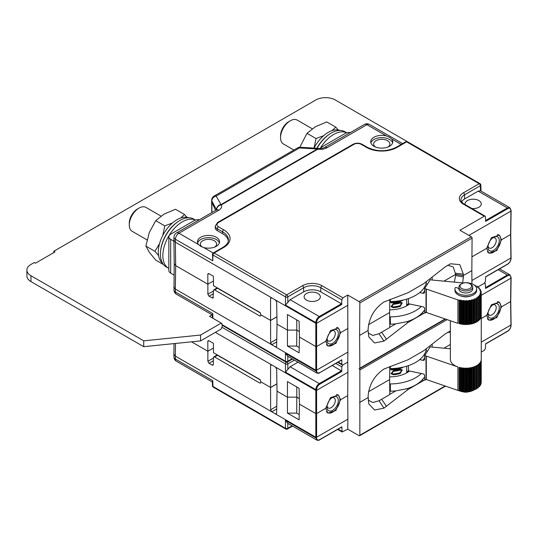 <?xml version="1.0" encoding="UTF-8"?>
<svg xmlns="http://www.w3.org/2000/svg" width="538" height="538" viewBox="0 0 538 538"><rect width="100%" height="100%" fill="white"/><g stroke="black" fill="none" stroke-linecap="round" stroke-linejoin="round"><path stroke-width="0.81" d="M448.073 165.213L335.329 99.987A13.8 7.962 0 0 0 315.819 99.987L53.807 251.253L54.977 251.932L35.468 263.196L34.297 262.517L30.942 264.454A13.8 7.962 0 0 0 26.9 270.089A13.8 7.962 0 0 0 30.942 275.725L143.72 340.836L200.573 335.046L221.259 323.103L209.558 316.344L212.16 314.838M212.449 318.012L212.342 314.629L212.779 313.587L212.92 318.288M221.259 323.103L221.885 323.466L221.905 324.562A1.654 0.955 -60 0 0 222.248 325.295L285.792 361.987A1.654 0.955 -60 0 1 285.449 361.247L221.905 324.562M30.942 275.725L30.942 281.582L143.72 346.694L200.573 340.904L221.259 328.96L221.905 327.218L285.483 363.923L285.483 372.128L290.103 366.761L298.018 362.195M335.786 363.439L341.778 366.903L342.928 364.885L347.743 362.108L347.898 372.289L316.6 390.359L315.819 390.359L215.368 332.363M200.573 340.904L200.573 335.046M222.665 325.537A1.654 0.955 120 0 0 221.905 327.218M30.942 281.582A13.8 7.962 180 0 1 26.9 275.947L26.9 270.089M143.72 346.694L143.72 340.836M53.807 252.604L53.807 251.253M319.276 372.787L319.552 372.814C319.216 373.318 318.301 373.392 316.801 373.036L315.819 370.171L175.327 289.061L175.684 265.631L175.327 242.194L173.875 240.183L173.969 237.137A4.97 2.865 -178.3 0 0 175.422 239.242A4.97 2.865 -60 0 1 178.932 233.23L218.798 210.21C221.286 208.69 222.167 206.895 221.441 204.844C218.542 205.469 216.935 207.016 216.606 209.484L216.572 209.43A4.97 4.217 -29.3 0 1 220.91 204.474L216.182 196.061L299.525 147.943L317.319 148.999L317.776 148.306A4.97 1.379 93.4 0 0 317.023 148.979M176.451 294.219A4.97 4.97 0 0 1 173.969 290.069A4.97 2.865 -1.7 0 0 175.422 292.013A4.97 2.865 120 0 0 176.451 294.219L212.355 314.952M510.939 257.52L510.939 257.971L510.939 257.52L510.939 257.971L471.913 280.5M477.455 287.218L484.267 283.284L485.458 281.293L485.592 276.774L507.744 263.983C509.614 262.699 510.676 260.93 510.918 258.67L510.582 234.084L510.582 234.534L501.477 239.793L496.85 250.5L488.86 253.183L486.641 248.361L491.389 237.729L499.345 235.025L501.477 239.793M510.582 234.534L510.939 210.654L510.939 211.104L468.874 235.395M486.641 248.361L471.94 256.848M484.267 283.284L485.135 283.19L484.704 282.941M510.939 324.569L510.582 301.589L510.918 277.453C510.676 275.402 509.614 274.81 507.744 275.685L485.626 288.449L485.135 283.19M510.939 278.153L510.939 277.702L510.939 278.153L481.241 295.301M488.013 246.101A5.851 3.376 120 0 0 489.163 248.005A5.851 3.376 120 0 0 493.676 246.438A5.851 3.376 120 0 0 496.224 240.553A5.851 3.376 120 0 0 495.014 237.877A5.851 3.376 120 0 0 492.795 237.83M487.953 247.083A8.003 4.62 120 0 0 493.615 250.352A8.003 4.62 120 0 0 499.271 240.553A8.003 4.62 120 0 0 493.615 237.285A8.003 4.62 120 0 0 487.953 247.083M487.401 251.656A10.209 5.898 120 0 0 488.504 252.658A10.209 5.898 120 0 0 496.372 249.928A10.209 5.898 120 0 0 500.831 239.652A10.209 5.898 120 0 0 498.719 234.978A10.209 5.898 120 0 0 497.421 234.541M499.6 268.859L509.849 274.777L507.354 275.012L485.599 287.574M501.477 306.848L496.85 317.548L488.86 320.238L486.641 315.409L491.389 304.777L499.345 302.074L501.477 306.848L510.582 301.589L510.582 301.139L510.582 301.589M486.641 315.409L481.261 318.516M481.261 352.074L484.267 350.339L485.458 348.342L485.592 343.822L507.744 331.031C509.614 329.754 510.676 327.978 510.918 325.719L510.939 325.019L481.261 342.155M174.036 343.607L173.875 354.139L175.327 356.109L175.523 343.459M270.574 365.564L270.903 364.818L271.73 364.905L270.574 365.564L270.574 387.461L260.816 381.832L260.809 382.733L260.022 383.19L260.809 382.733L260.022 383.19L214.622 356.976L213.788 356.896L213.438 357.649L213.337 364.428L212.987 365.181L212.154 365.1L209.026 363.291L207.87 361.274L207.87 351.26L191.528 341.825M276.909 383.802L270.574 387.461L270.621 409.774L276.734 406.244M173.875 354.139L173.969 357.118A4.97 2.865 -1.7 0 0 175.422 359.068L175.327 356.109L271.777 411.799L270.621 409.774M208.952 340.722L207.796 341.388L208.125 340.635L208.952 340.722L213.404 343.291L213.472 352.713L260.022 379.586L260.816 381.832M207.796 341.388L207.87 351.26L213.438 348.046M270.621 387.488L276.909 383.856M275.49 367.077L276.673 369.088L277.023 391.187L287.346 397.145L296.835 397.145L296.694 413.117L287.447 413.117L287.447 381.57L299.101 388.301L299.478 404.152L315.819 413.587L316.6 413.587L316.6 389.647L315.819 389.647L285.483 372.128M287.595 423.224L316.808 440.091L315.819 437.219L275.443 413.91L276.243 414.011L276.626 413.245L277.023 391.187M287.447 413.117L299.101 419.842L299.478 404.152M341.778 366.903L341.778 371.502L319.666 384.266L319.276 383.601C317.171 385.047 316.021 387.064 315.819 389.647L315.819 437.219L316.6 437.219L316.6 413.587L325.712 408.322L330.453 397.696L338.409 394.986L340.541 399.761L335.914 410.46L327.924 413.15L325.712 408.322M341.704 360.023L319.552 372.814L341.812 359.781L341.428 359.996L341.812 359.781L341.812 364.226L342.141 364.952L342.968 364.865M359.068 301.596L471.301 236.794A1.103 0.639 60 0 1 472.082 238.159L471.839 270.627L463.326 275.543L455.679 274.373L455.652 275.537L463.346 276.942L463.346 274.145L459.795 264.609L450.555 263.795L445.208 266.882L423.635 283.714L408.026 292.733L383.924 301.993C374.374 308.543 369.102 317.581 368.113 329.128L368.113 330.514L359.606 335.43L359.848 302.955A1.103 0.639 -120 0 0 359.068 301.596L347.743 295.053L347.898 352.101L316.6 370.171L316.6 323.304L315.819 323.304L275.49 300.022L276.673 302.033L277.023 324.138L287.346 330.097L296.835 330.097L296.694 346.062L287.447 346.062L287.447 314.522L299.101 321.247L299.478 337.097L315.819 346.533L316.6 346.533L325.712 341.274L330.453 330.641L338.409 327.938L340.541 332.713L335.914 343.412L327.924 346.102L325.712 341.274M347.898 352.101L347.743 362.108M292.087 358.765L287.79 361.247A1.654 0.989 180 0 1 285.449 361.247L285.449 353.325L287.79 356.27M286.31 362.175A1.654 0.955 120 0 0 285.483 363.923A1.654 0.921 180 0 0 287.823 363.923L294.421 360.117M332.195 365.517L341.395 370.83L341.778 371.502M347.898 372.289L347.716 395.618L340.541 399.761M347.716 395.618L347.898 419.149L316.6 437.219L316.6 437.912L315.819 437.912L285.449 420.38L287.79 423.325L287.79 428.302A1.654 0.989 180 0 1 285.449 428.302L212.954 386.445L212.779 380.635L212.342 381.684L212.47 385.793A1.654 0.955 -1.7 0 0 212.954 386.445A1.654 0.955 -60 0 0 213.297 387.178L285.792 429.035A1.654 0.955 -60 0 1 285.449 428.302L285.449 420.38M359.606 335.43L359.848 368.187A1.103 0.639 -120 0 1 359.619 368.698A1.103 0.639 -120 0 1 359.068 368.644A1.103 0.639 -120 0 1 359.848 370.003L359.848 435.235A1.103 0.639 -120 0 1 359.619 435.753A1.103 0.639 -120 0 1 359.068 435.699L347.743 429.156L342.141 432.001L337.656 429.411M347.898 419.149L347.743 429.156M347.716 328.563L340.541 332.713M347.898 305.234L316.6 323.304L316.6 322.592L315.819 322.592L285.483 305.08L290.103 299.706L303.674 291.872A12.092 6.981 0 0 1 320.776 291.872L341.395 303.775L341.778 304.447L319.666 317.218C317.797 318.503 316.774 320.292 316.6 322.592M341.395 303.775L319.276 316.546C317.171 317.998 316.021 320.009 315.819 322.592L315.819 370.171L316.6 370.171L316.6 370.857C316.774 372.874 317.797 373.446 319.666 372.565M277.023 324.138L276.626 346.19L276.243 346.956L275.443 346.855L276.619 346.284M287.447 346.062L299.101 352.793L299.478 337.097M276.693 341.906L271.777 344.744L270.621 342.726L276.734 339.189M270.574 298.509L270.903 297.77L271.73 297.85L270.574 298.509L270.574 320.413L260.816 314.777L260.809 315.685L260.022 316.136L260.809 315.685L260.022 316.136L214.622 289.928L213.788 289.847L213.438 290.594L212.987 298.126L209.026 296.243L207.87 294.219L207.87 284.212L175.684 265.631L174.231 263.627L173.875 240.183M276.909 316.754L270.574 320.413L270.621 342.726M208.952 273.667L207.796 274.34L208.125 273.586L208.952 273.667L213.404 276.236L213.472 285.658L260.022 312.531L260.816 314.777M207.796 274.34L207.87 284.212L213.438 280.991M275.49 300.022L175.327 242.194L175.422 239.242L212.779 260.809L212.47 254.299A1.654 0.955 1.7 0 0 212.954 254.999L285.483 296.875L285.483 305.08M270.621 320.44L276.909 316.808M471.301 236.794L459.977 230.257L484.301 216.215L463.379 204.137A13.833 7.989 180 0 1 463.379 192.839L479.17 183.72L406.641 141.85L397.017 147.405A21.56 12.448 180 0 1 366.519 147.405L361.213 144.339A5.151 2.972 0 0 0 353.93 144.339L218.441 222.564A5.151 2.972 0 0 0 218.441 226.767L223.747 229.834A21.56 12.448 180 0 1 223.747 247.44L214.124 252.994L286.653 294.871L302.443 285.752A1.654 0.955 60 0 1 303.614 287.756L287.823 296.875A1.654 0.921 180 0 1 285.483 296.875A1.654 0.955 120 0 1 286.653 294.871A1.654 0.955 60 0 1 287.823 296.875L287.823 302.026M302.443 285.752A13.833 7.989 180 0 1 322.013 285.752L342.928 297.83L347.743 295.053M463.379 204.137A1.654 0.955 -60 0 1 464.207 204.057C463.689 204.285 460.158 200.358 460.985 199.901A12.179 7.034 180 0 1 464.55 194.843L480.34 185.724A1.654 0.955 -120 0 0 479.17 183.72A1.654 0.955 -60 0 1 479.997 183.64L407.468 141.763A1.654 1.654 0 0 0 405.813 141.763L396.19 147.325C386.573 151.844 376.963 151.844 367.346 147.325L362.04 144.258C359.061 142.805 356.082 142.805 353.103 144.258L217.614 222.483L215.281 225.947A6.806 3.927 0 0 0 217.271 228.771L222.577 231.838A19.906 11.493 180 0 1 228.408 240.109C228.421 242.651 226.592 245.066 222.92 247.359L213.297 252.914A1.654 0.955 60 0 1 214.124 252.994A1.654 0.955 120 0 0 212.954 254.999L212.779 260.809M405.813 141.763A1.654 0.955 -120 0 1 406.641 141.85A1.654 0.955 -60 0 1 407.468 141.763M203.7 247.527L200.694 246.33L198.562 244.561A11.036 6.375 180 0 1 197.466 241.791A11.036 6.375 180 0 1 204.279 235.906A11.036 6.375 180 0 1 216.303 237.285A11.036 6.375 180 0 1 219.538 241.791A11.036 6.375 180 0 1 203.7 247.527L213.169 252.994M173.969 237.137A4.97 4.97 0 0 1 176.451 232.981A4.97 2.865 60 0 1 178.932 233.23L198.562 244.561M173.969 290.069L174.231 263.627M173.875 287.09L175.327 289.061L175.422 292.013L212.779 313.587M350.507 132.489A6.846 3.954 0 0 0 344.892 133.626L322.336 146.645A6.846 3.954 0 0 0 320.547 148.461M346.842 132.832A27.593 15.932 120 0 0 320.164 148.468M346.875 132.825L344.993 131.736A27.593 15.932 120 0 0 317.057 148.266M331.966 130.66L335.786 127.156L338.254 129.974M335.786 127.156L326.748 121.938L315.349 126.753L307.01 133.33L316.055 138.548L323.661 135.677M299.787 147.264L307.01 133.33M314.024 148.084L316.055 138.548M312.235 128.757L297.191 120.075A13.8 7.969 120 0 0 290.298 120.761A13.8 7.969 120 0 0 280.54 137.654A13.8 7.969 -60 0 0 283.398 143.969L293.876 150.021M290.298 120.761L288.738 121.662A11.587 6.691 120 0 0 280.54 135.852L280.54 137.654M328.785 134.668A26.382 15.232 120 0 0 316.835 148.253M340.077 130.445A26.382 15.232 120 0 0 314.058 148.091M215.59 210.385L211.817 202.254L211.938 212.49M211.649 201.468L211.817 202.254L211.844 201.017A4.97 4.217 -29.3 0 1 216.182 196.061A4.97 2.865 60 0 0 214.158 196.047A4.97 4.97 0 0 0 211.676 200.23L211.649 201.468M297.501 147.93A4.97 2.865 60 0 1 299.525 147.943A4.97 1.379 93.4 0 1 300.278 147.271A4.97 4.97 0 0 0 297.501 147.93L214.158 196.047M317.884 148.333A4.97 1.379 93.4 0 0 317.776 148.306L300.278 147.271M216.686 209.719L216.606 209.484C216.814 206.989 218.273 205.361 220.984 204.615L220.91 204.474M220.984 204.615A4.97 2.865 60 0 1 221.441 204.844L317.776 149.228A4.97 2.865 -120 0 0 317.319 148.999L220.984 204.615M317.992 148.32A4.97 4.97 0 0 1 318.442 148.36L317.776 149.228C321.334 149.645 324.427 149.134 327.07 147.701L366.936 124.681L386.573 136.02L389.573 137.284L391.704 138.986A11.036 6.375 180 0 1 392.807 141.756A11.036 6.375 180 0 1 385.995 147.641A11.036 6.375 180 0 1 373.964 146.262A11.036 6.375 180 0 1 370.729 141.756A11.036 6.375 180 0 1 386.573 136.02M318.442 148.36C320.581 148.656 322.632 148.353 324.589 147.452A4.97 2.865 60 0 1 327.07 147.701M364.455 124.439A4.97 2.865 60 0 1 366.936 124.681A4.97 2.865 120 0 1 369.424 124.439A4.97 4.97 0 0 0 364.455 124.439L324.589 147.452M228.32 240.977A19.866 11.473 0 0 0 222.55 233.68L217.244 230.614A6.846 3.954 180 0 1 215.24 227.776L215.281 225.947M197.634 242.92A11.036 6.375 0 0 1 205.2 237.964A11.036 6.375 0 0 1 216.303 239.538A11.036 6.375 180 0 1 219.363 242.92M202.342 247.09A8.11 4.681 180 0 1 202.987 240.607A8.11 4.681 180 0 1 214.238 240.735A8.11 4.681 180 0 1 214.709 247.063M176.451 232.981L216.316 209.968A4.97 2.865 60 0 1 216.316 209.968L216.316 209.968A4.97 2.865 60 0 1 218.798 210.21M389.647 309.834A24.667 14.237 0 0 0 409.519 303.97M199.443 219.706A6.295 3.631 0 0 0 194.023 220.728L170.687 234.198A6.295 3.631 0 0 0 168.845 236.767A6.295 3.631 0 0 0 170.687 239.336L173.888 241.185M195.462 220.103A27.593 15.932 120 0 0 174.453 228.32A27.593 15.932 120 0 0 162.846 255.624A27.593 15.932 120 0 0 168.555 268.26A27.593 15.932 120 0 0 168.845 268.415M195.509 220.089L193.734 219.067A27.593 15.932 120 0 0 172.469 226.458A27.593 15.932 120 0 0 160.425 254.225A27.593 15.932 120 0 0 166.141 266.861L168.555 268.26M180.714 217.991L184.534 214.487L186.995 217.298M184.534 214.487L175.489 209.262L164.09 214.077L155.751 220.661L164.796 225.879L172.402 223.001M163.518 264.615L155.751 260.13L149.288 252.228L145.879 246.095L149.288 232.49L155.751 220.661M158.596 255.57L154.924 251.313L145.879 246.095M162.718 235.577L164.796 225.879M154.924 251.313L159.53 243.674M129.281 224.985L129.281 223.183A11.587 6.691 120 0 1 137.479 208.986L139.039 208.085A13.8 7.969 120 0 0 129.281 224.985A13.8 7.969 120 0 0 132.14 231.3L147.029 239.894M137.479 208.986L139.039 208.085A13.8 7.969 -60 0 1 145.939 207.399L160.976 216.088M177.527 221.992A26.382 15.232 120 0 0 160.573 251.36M188.818 217.776A26.382 15.232 120 0 0 169.006 226.377A26.382 15.232 120 0 0 158.313 252.019A26.382 15.232 120 0 0 162.563 263.25M168.845 236.767L168.845 270.56A6.295 3.631 0 0 0 170.687 273.129L174.056 275.079M389.667 316.976L390.306 316.895A36.9 21.305 0 0 0 421.321 306.452M432.169 280.042L432.182 277.057M220.109 289.491L220.378 289.834M220.224 289.579L219.921 289.955M213.788 289.847L216.753 288.133A1.654 0.955 60 0 1 217.581 288.22L214.622 289.928M260.5 313.002L217.581 288.22M426.405 281.562A36.9 21.305 180 0 1 390.306 301.569L389.747 301.636M390.332 299.343L390.306 301.569M368.113 330.514L368.826 336.902L374.569 342.962L383.924 341.119L408.026 322.47L423.635 313.459L426.291 312.47L457.905 323.338L457.905 299.901A15.454 8.924 0 0 0 459.122 300.278L460.467 300.036L461.604 300.702L463.991 300.554L465.41 301.038L466.043 300.621L467.535 300.984L469.647 300.325L470.454 300.621L471.584 299.928L473.944 299.679L474.072 299.135L475.659 298.96L476.782 297.729L478.282 297.4L477.993 296.7L479.795 295.961L479.257 295.18L480.797 294.373L479.983 293.546L481.241 292.706L480.145 291.865L481.113 291.024L479.728 290.19L480.414 289.383L478.759 288.603L479.183 287.857L477.273 287.151L477.455 286.492L476.87 286.176L475.437 286.088M368.147 333.042L372.861 335.436L379.068 333.708L389.794 327.474L389.62 312.511L368.564 324.67M389.62 312.511L389.774 299.552M390.306 316.895L390.4 324.145L389.754 324.232M390.4 324.145A36.974 21.345 0 0 0 395.726 323.856L389.794 327.279M395.726 323.856L406.721 321.717A36.974 21.345 0 0 0 422.33 312.706L424.603 309.982M422.33 312.706L423.635 313.459M406.721 321.717L408.026 322.47M463.346 276.942L462.667 282.901M455.652 275.537L454.307 282.12M443.944 281.145L455.679 274.373L453.252 266.962L447.663 265.194M471.839 270.627L471.934 283.815M510.939 211.104L510.918 210.405C510.676 208.347 509.614 207.755 507.744 208.63L485.626 221.4L485.491 216.881L485.135 216.135L484.301 216.215M510.918 210.405L509.842 207.722L480.495 190.795L478.181 191.124L464.61 198.959A12.092 6.981 0 0 0 461.631 201.79M465.141 204.595A8.11 4.681 180 0 1 469.506 199.712A8.11 4.681 180 0 1 478.901 200.58A8.11 4.681 180 0 1 480.407 206.007A8.11 4.681 180 0 1 471.954 208.529M480.495 190.795L480.34 185.724A1.654 0.955 -1.7 0 0 480.824 185.025A1.654 1.654 0 0 0 479.997 183.64M509.842 207.722L507.354 207.964L485.599 220.519M212.779 380.635L175.422 359.068A4.97 2.865 120 0 0 176.451 361.267L212.355 382M276.693 408.961L271.777 411.799L275.443 413.91L276.619 413.339M220.109 356.539L220.378 356.882M220.224 356.633L219.921 357.003M260.5 380.05L217.581 355.268L214.622 356.976M213.788 356.896L216.753 355.188A1.654 0.955 60 0 1 217.581 355.268M389.647 376.882A24.667 14.237 0 0 0 409.519 371.025M426.405 348.611A36.9 21.305 180 0 1 390.306 368.624L389.747 368.685M390.332 366.398L390.306 368.624M368.564 391.718L389.62 379.566L389.794 394.522L379.068 400.756L383.924 408.167L374.569 410.01L368.826 403.951L368.113 396.176C369.102 384.636 374.374 375.591 383.924 369.048L408.026 359.781L423.635 350.769L445.208 333.93L450.353 330.917M379.068 400.756L372.861 402.491L368.147 400.09M389.62 379.566L389.774 366.607M389.667 384.024L390.306 383.944A36.9 21.305 0 0 0 421.321 373.5M432.169 347.091L432.182 344.112M368.113 397.569L359.606 402.478M383.924 408.167L408.026 389.519L423.635 380.507L426.291 379.519L457.905 390.386A15.454 8.924 0 0 0 459.122 390.763L459.122 367.333A15.454 8.924 180 0 0 461.974 367.931A15.454 8.924 180 0 0 464.966 368.194A15.454 8.924 180 0 0 467.993 368.12A15.454 8.924 180 0 0 470.932 367.703A15.454 8.924 180 0 0 473.682 366.963A15.454 8.924 180 0 0 476.123 365.934A15.454 8.924 180 0 0 478.168 364.643A15.454 8.924 180 0 0 479.741 363.15A15.454 8.924 180 0 0 480.777 361.502A15.454 8.924 180 0 0 481.234 359.774A15.454 8.924 180 0 0 481.261 359.29L481.261 315.577A15.454 8.924 180 0 1 481.234 316.068A15.454 8.924 180 0 1 480.777 317.797A15.454 8.924 180 0 1 479.741 319.438A15.454 8.924 180 0 1 478.168 320.93A15.454 8.924 180 0 1 476.123 322.222A15.454 8.924 180 0 1 473.682 323.257A15.454 8.924 180 0 1 470.932 323.997A15.454 8.924 180 0 1 467.993 324.414A15.454 8.924 180 0 1 464.966 324.488L463.991 323.896L463.991 300.554M390.306 383.944L390.4 391.2A36.974 21.345 0 0 0 395.726 390.904L406.721 388.766L408.026 389.519M395.726 390.904L389.794 394.334M406.721 388.766A36.974 21.345 0 0 0 422.33 379.754L423.635 380.507M422.33 379.754L424.603 377.037M450.353 344.495L443.944 348.2M450.353 332.383L447.663 332.249M390.4 391.2L389.754 391.281M319.276 439.835L341.812 426.829L341.428 427.044L341.812 426.829L342.141 432.001M379.068 333.708L383.924 341.119M392.632 142.879A11.036 6.375 180 0 0 389.573 139.503A11.036 6.375 0 0 0 378.463 137.93A11.036 6.375 0 0 0 370.904 142.879M375.564 147.029A8.11 4.681 180 0 1 376.284 140.559A8.11 4.681 180 0 1 387.508 140.694A8.11 4.681 180 0 1 387.972 147.029M342.928 297.83L341.778 299.848L341.778 304.447M317.965 293.499A8.11 4.681 180 0 1 317.965 300.123A8.11 4.681 180 0 1 306.492 300.123A8.11 4.681 180 0 1 306.492 293.499A8.11 4.681 180 0 1 317.965 293.499M296.741 319.888L296.835 330.097L299.343 331.543M299.229 347.521L296.694 346.062M326.465 344.569A10.209 5.898 120 0 0 327.575 345.578A10.209 5.898 120 0 0 335.436 342.841A10.209 5.898 120 0 0 339.895 332.565A10.209 5.898 120 0 0 337.783 327.891A10.209 5.898 120 0 0 336.485 327.454M327.017 340.003A8.003 4.62 120 0 0 332.679 343.271A8.003 4.62 120 0 0 338.335 333.466A8.003 4.62 120 0 0 332.679 330.197A8.003 4.62 120 0 0 327.017 340.003M327.077 339.021A5.851 3.376 120 0 0 328.227 340.924A5.851 3.376 120 0 0 332.74 339.357A5.851 3.376 120 0 0 335.288 333.466A5.851 3.376 120 0 0 334.078 330.789A5.851 3.376 120 0 0 331.859 330.742M327.077 406.069A5.851 3.376 120 0 0 328.227 407.972A5.851 3.376 120 0 0 332.74 406.405A5.851 3.376 120 0 0 335.288 400.521A5.851 3.376 120 0 0 334.078 397.844A5.851 3.376 120 0 0 331.859 397.797M327.017 407.051A8.003 4.62 120 0 0 332.679 410.319A8.003 4.62 120 0 0 338.335 400.521A8.003 4.62 120 0 0 332.679 397.252A8.003 4.62 120 0 0 327.017 407.051M326.465 411.624A10.209 5.898 120 0 0 327.575 412.626A10.209 5.898 120 0 0 335.436 409.895A10.209 5.898 120 0 0 339.895 399.62A10.209 5.898 120 0 0 337.783 394.946A10.209 5.898 120 0 0 336.485 394.502M296.741 386.936L296.835 397.145L299.343 398.597M299.229 414.576L296.694 413.117M488.013 313.156A5.851 3.376 120 0 0 489.163 315.06A5.851 3.376 120 0 0 493.676 313.493A5.851 3.376 120 0 0 496.224 307.601A5.851 3.376 120 0 0 495.014 304.925A5.851 3.376 120 0 0 492.795 304.878M487.953 314.138A8.003 4.62 120 0 0 493.615 317.407A8.003 4.62 120 0 0 499.271 307.601A8.003 4.62 120 0 0 493.615 304.34A8.003 4.62 120 0 0 487.953 314.138M487.401 318.704A10.209 5.898 120 0 0 488.504 319.713A10.209 5.898 120 0 0 496.372 316.976A10.209 5.898 120 0 0 500.831 306.7A10.209 5.898 120 0 0 498.719 302.026A10.209 5.898 120 0 0 497.421 301.589M465.41 301.038L465.41 324.38L466.836 323.943L467.993 324.414L469.647 323.668L470.932 323.997L471.584 323.271L473.682 323.257L474.072 322.477L476.305 321.986L476.305 298.664L476.305 321.986M465.41 324.38L464.966 324.488A15.454 8.924 180 0 1 461.974 324.219L461.214 323.533L461.214 300.191M463.48 282.981L431.974 280.022A1.654 0.955 0 0 1 431.671 279.975L430.265 279.679L424.603 288.664L426.009 288.96A1.654 0.955 0 0 1 426.291 289.034L457.905 299.901M475.35 285.994L475.303 285.348L474.314 285.093M461.517 296.176A8.057 4.654 0 0 0 463.05 296.606A8.057 4.654 0 0 0 470.104 296.176M462.445 300.823L462.445 324.165L461.974 324.219A15.454 8.924 180 0 1 459.122 323.62L461.214 323.533M462.445 324.165L463.991 323.896M450.353 348.799L431.974 347.077A1.654 0.955 0 0 1 431.671 347.03L430.265 346.734L424.603 355.712L426.009 356.015A1.654 0.955 0 0 1 426.291 356.089L457.905 366.956A15.454 8.924 180 0 1 454.879 365.598A15.454 8.924 180 0 1 450.353 359.29L450.353 320.742M481.241 315.1A15.454 8.924 180 0 1 481.261 315.577M408.819 303.842A23.511 13.571 180 0 1 406.694 305.342L407.75 304.131L409.075 303.876L423.043 306.815A1.654 1.271 32.2 0 1 424.603 308.489L424.603 312.094L426.009 312.39A1.654 0.955 180 0 1 426.291 312.47L426.291 289.034M481.053 315.806L480.797 316.391M480.683 317.521L479.795 318.18M479.741 319.162L478.43 319.733L478.43 296.391M478.262 297.48L478.282 320.742L477.737 321.058L476.782 321.072L476.782 297.729M476.305 321.24L476.782 321.072M427.502 284.057L425.982 283.741M424.603 288.664L424.603 292.269A1.654 1.271 32.2 0 1 424.442 292.827A1.654 1.271 32.2 0 1 423.043 293.291L419.68 292.585M393.392 303.587L391.032 306.64L393.392 307.729A23.679 13.672 0 0 0 400.218 306.452L402.283 302.874L400.218 302.309A23.679 13.672 0 0 1 393.392 303.587L391.005 306.593M393.339 303.493A23.511 13.571 0 0 0 400.171 302.215L402.256 302.827M390.817 301.562L390.817 302.82L390.763 301.562M391.725 301.966A23.511 13.571 0 0 0 396.472 301.421L396.472 301.199M397.36 301.253A23.511 13.571 0 0 0 399.122 300.85M393.392 304.306L391.866 306.317L393.392 307.01A23.679 13.672 0 0 0 400.218 305.732L401.57 303.412L400.218 303.029A23.679 13.672 0 0 1 393.392 304.306M393.392 307.01L393.339 306.922A23.511 13.571 0 0 0 400.164 305.638L400.218 305.732M393.339 306.922L391.839 306.27M401.543 303.365L400.164 305.638M390.817 302.82A23.679 13.672 0 0 0 402.464 300.634L402.464 300.231M397.36 301.098L397.36 301.354A23.679 13.672 0 0 0 400.097 300.695M391.725 301.542L391.725 302.06A23.679 13.672 0 0 0 396.519 301.515L396.519 301.193M462.445 367.999L462.445 391.308L460.467 390.521L459.122 390.763M462.445 391.308L463.205 390.971L465.41 391.523L466.836 391.086L467.535 391.469L467.535 368.153M471.275 367.636L471.275 390.938L468.874 390.918L467.535 391.469M471.275 390.938L471.584 390.413L473.198 390.42L474.711 389.344L476.305 389.129L476.305 365.833L476.305 389.129M476.305 388.382L478.282 387.885L478.262 364.569M478.282 386.903L479.741 386.297M479.795 385.316L480.683 384.663M480.797 383.533L481.053 382.948M408.819 370.89A23.511 13.571 180 0 1 406.694 372.397L407.75 371.186L409.075 370.931L423.043 373.863A1.654 1.271 32.2 0 1 424.603 375.544L424.603 379.149L426.009 379.445A1.654 0.955 180 0 1 426.291 379.519L426.291 356.089M427.502 351.112L425.982 350.789M424.603 355.712L424.603 359.323A1.654 1.271 32.2 0 1 424.442 359.875A1.654 1.271 32.2 0 1 423.043 360.346L419.68 359.64M393.392 370.635L391.032 373.695L393.392 374.784A23.679 13.672 0 0 0 400.218 373.506L402.283 369.922L400.218 369.357A23.679 13.672 0 0 1 393.392 370.635L391.005 373.648M393.339 370.548A23.511 13.571 0 0 0 400.171 369.263L402.256 369.875M390.817 368.617L390.817 369.868L390.763 368.617M391.725 369.014A23.511 13.571 0 0 0 396.472 368.476L396.472 368.254M397.36 368.308A23.511 13.571 0 0 0 399.122 367.905M393.392 371.361L391.866 373.365L393.392 374.065A23.679 13.672 0 0 0 400.218 372.78L401.57 370.46L400.218 370.077A23.679 13.672 0 0 1 393.392 371.361M393.392 374.065L393.339 373.971A23.511 13.571 0 0 0 400.164 372.693L400.218 372.78M393.339 373.971L391.839 373.318M401.543 370.42L400.164 372.693M390.817 369.868A23.679 13.672 0 0 0 402.464 367.683L402.464 367.286M397.36 368.147L397.36 368.409A23.679 13.672 0 0 0 400.097 367.743M391.725 368.591L391.725 369.108A23.679 13.672 0 0 0 396.519 368.564L396.519 368.248M463.373 283.075A0.868 0.504 180 0 1 463.998 282.806A10.861 6.274 180 0 1 476.675 288.993L476.675 290.412A10.861 6.274 180 0 1 465.807 296.687A10.861 6.274 180 0 1 454.946 290.412L454.946 288.993A10.861 6.274 180 0 1 455.094 287.951A0.868 0.504 180 0 1 456.419 287.608L458.907 288.523M474.711 366.58L474.711 389.344A10.861 6.274 180 0 1 474.012 389.875M473.117 390.4A10.861 6.274 180 0 1 459.324 390.796M468.316 391.866A5.797 3.342 180 0 1 463.299 391.866M458.907 287.01A6.9 3.981 180 0 0 463.171 290.688A6.9 3.981 180 0 0 470.683 289.827A6.9 3.981 0 0 0 472.707 287.01L472.707 288.993A6.9 3.981 180 0 1 470.683 291.811A6.9 3.981 180 0 1 463.171 292.672A6.9 3.981 180 0 1 458.907 288.993L458.907 287.01A6.9 3.981 180 0 1 460.931 284.192L461.712 283.741L460.931 284.192M476.675 288.993A10.861 6.274 180 0 1 465.807 295.268A10.861 6.274 180 0 1 454.946 288.993M472.707 287.01A6.9 3.981 0 0 0 470.683 284.192L469.903 283.741A5.797 3.342 0 0 0 461.712 283.741A5.797 3.342 180 0 0 461.712 288.476A5.797 3.342 180 0 0 469.903 288.476A5.797 3.342 0 0 0 469.903 283.741M285.449 353.325L315.819 370.857L316.6 370.857M507.744 263.983L507.63 264.225C509.674 262.84 510.824 260.917 511.08 258.455L510.744 234.312L511.1 210.883M498.148 269.699L507.354 275.012L507.744 275.685M510.918 277.453L509.842 274.777M319.666 384.266C317.797 385.551 316.774 387.347 316.6 389.647M341.812 364.226L338.12 362.094M287.79 356.29L287.79 361.247A1.654 0.955 60 0 1 287.447 361.987L292.551 359.034M286.983 362.168A1.654 0.955 60 0 1 287.823 363.923L287.823 369.081M341.395 370.83L319.276 383.601L290.103 366.761M397.017 147.405A1.654 0.955 -120 0 0 396.19 147.325M366.519 147.405A1.654 0.955 -60 0 1 367.346 147.325M361.213 144.339A1.654 0.955 -60 0 1 362.04 144.258M353.93 144.339A1.654 0.955 -120 0 0 353.103 144.258M218.441 222.564A1.654 0.955 -120 0 0 217.614 222.483M218.441 226.767A1.654 0.955 120 0 0 217.271 228.771L217.244 230.614M223.747 229.834A1.654 0.955 120 0 0 222.577 231.838L222.55 233.68M223.747 247.44A1.654 0.955 -120 0 0 222.92 247.359M216.558 209.813L211.844 201.017A4.97 2.885 -178.6 0 1 211.676 200.23M391.704 138.986L401.166 144.446M170.687 239.336L170.687 273.129M209.026 296.243L213.391 293.721M213.337 297.366L212.154 298.052M207.87 294.219L213.431 291.004M463.346 274.145L455.652 273.25M359.848 302.955L472.082 238.159M445.134 318.947L359.848 368.187M478.181 191.124L507.354 207.964L507.744 208.63M463.379 192.839A1.654 0.955 60 0 1 464.55 194.843L464.61 198.959M510.918 325.719L511.1 324.804M209.026 363.291L213.391 360.776M213.337 364.421L212.154 365.1M207.87 361.274L213.431 358.059M359.848 370.003L447.112 319.626M445.134 385.995L359.848 435.235M381.65 399.263L386.519 406.398M319.666 439.62C317.797 440.494 316.774 439.929 316.6 437.912M341.812 431.274L338.12 429.142M292.087 425.82L287.79 428.302A1.654 0.955 60 0 1 287.447 429.035L292.551 426.089M507.744 331.031L507.63 331.28C509.674 329.888 510.824 327.965 511.08 325.503M381.65 332.215L386.519 339.344M303.674 291.872L303.614 287.756A12.179 7.034 180 0 1 320.843 287.756L320.776 291.872M322.013 285.752A1.654 0.955 120 0 0 320.843 287.756L341.778 299.848M319.666 317.218L319.276 316.546L290.103 299.706M466.043 323.963L466.043 300.621M466.836 323.943L466.836 300.601M459.607 323.62L459.607 300.278M459.122 323.62L459.122 300.278M460.467 323.378L460.467 300.036M461.604 300.702L461.604 324.044M463.205 323.829L463.205 300.486M464.543 301.011L464.543 324.353M457.905 390.386L457.905 366.956M479.143 287.971L479.143 288.906M480.333 289.552L480.333 290.574M480.959 291.24L480.959 292.416M481.006 292.968L481.006 316.31M480.468 294.663L480.468 318.005M479.365 296.27L479.365 319.612M477.737 297.716L477.737 321.058M475.659 298.96L475.659 322.296M473.944 299.679L473.944 323.022M474.072 322.477L474.072 299.135M473.198 299.935L473.198 323.277M471.275 300.453L471.275 323.795M471.584 323.271L471.584 299.928M470.454 300.621L470.454 323.963M468.39 324.253L468.39 300.91M468.874 323.775L468.874 300.433M467.535 324.327L467.535 300.984M469.647 323.668L469.647 300.325M472.303 323.076L472.303 299.74M474.711 322.201L474.711 298.859M479.587 295.638L479.587 294.891M480.219 293.829L480.219 293.284M480.293 292.08L480.293 291.643M479.815 290.365L479.815 290.022M424.603 290.823L423.043 293.291M408.47 303.842L408.47 298.57M426.009 288.96L426.009 312.39M406.694 305.342L406.694 299.141M459.607 390.763L459.607 367.461M460.467 390.521L460.467 367.662M461.214 390.675L461.214 367.81M461.604 367.871L461.604 391.18M463.205 390.971L463.205 368.079M463.991 391.039L463.991 368.147M464.543 368.18L464.543 391.496M465.41 368.207L465.41 391.523M466.043 391.106L466.043 368.207M466.836 391.086L466.836 368.187M468.39 391.395L468.39 368.086M468.874 390.918L468.874 368.032M469.647 390.81L469.647 367.931M470.454 367.797L470.454 391.106M471.584 390.413L471.584 367.562M472.303 390.218L472.303 367.38M473.198 367.124L473.198 390.42M473.944 366.876L473.944 390.164M474.072 389.62L474.072 366.829M475.659 366.163L475.659 389.438M476.782 388.214L476.782 365.571M477.737 364.959L477.737 388.201M478.43 386.876L478.43 364.441M479.365 363.574L479.365 386.755M480.468 362.114L480.468 385.147M481.006 360.911L481.006 383.453M424.603 357.878L423.043 360.346M408.47 370.897L408.47 365.625M426.009 356.015L426.009 379.445M406.694 372.397L406.694 366.196M485.585 276.956L507.63 264.225M487.791 252.248L488.504 252.658M498.027 234.575L498.719 234.978M511.1 324.791L510.744 301.361M510.744 301.367L511.1 277.938M511.1 277.924L511.08 277.218M342.141 364.952L337.656 362.356M285.792 361.987A1.654 1.654 0 0 0 287.447 361.987M287.595 356.169L316.808 373.042M213.297 252.914A1.654 1.654 0 0 0 212.47 254.299M211.649 201.528L211.777 212.584M369.424 124.439L402.626 143.606M216.74 210.176L216.915 209.511L216.316 209.968M481.006 191.071L480.824 185.025M511.1 210.869L511.08 210.17M485.135 216.135L464.207 204.057M212.47 385.793A1.654 1.654 0 0 0 213.297 387.178M173.969 357.118A4.97 4.97 0 0 0 176.451 361.267M445.551 386.143L359.619 435.753M445.551 319.088L359.619 368.698M285.792 429.035A1.654 1.654 0 0 0 287.447 429.035M341.704 427.071L319.552 439.862C319.216 440.366 318.301 440.44 316.801 440.091M485.585 344.004L507.63 331.28M326.855 345.167L327.575 345.578M337.091 327.494L337.783 327.891M326.855 412.216L327.575 412.626M337.091 394.542L337.783 394.946M487.791 319.303L488.504 319.713M498.027 301.63L498.719 302.026M479.183 287.857L479.183 288.913M480.414 289.383L480.414 290.607M481.113 291.024L481.113 292.504M481.241 292.706L481.241 316.048M480.797 294.373L480.797 317.716M479.795 295.961L479.795 319.296M478.282 297.4L478.282 320.742M478.282 364.556L478.282 387.885M479.795 363.083L479.795 386.439M480.797 361.462L480.797 384.858M481.241 359.767L481.241 383.19"/></g></svg>

